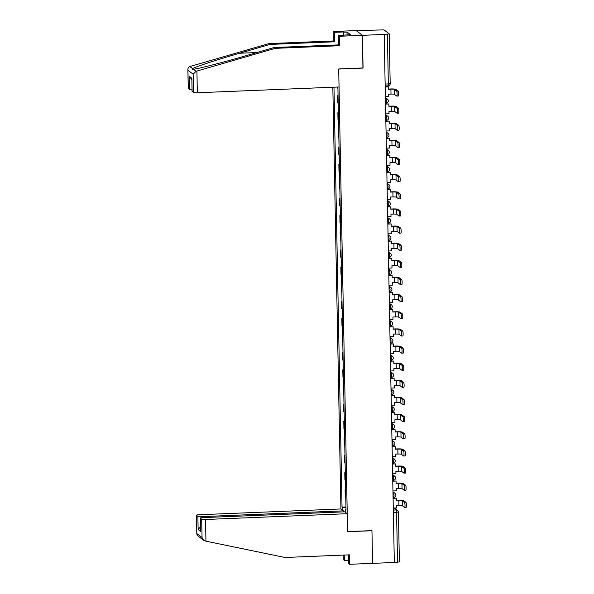 <?xml version="1.0" encoding="UTF-8"?>
<svg xmlns="http://www.w3.org/2000/svg" width="594" height="594" viewBox="0 0 594 594"><rect width="100%" height="100%" fill="white"/><g stroke="black" fill="none" stroke-linecap="round" stroke-linejoin="round"><path stroke-width="0.89" d="M332.826 87.229L340.919 508.961L199.205 514.738A3.326 0.431 -1.1 0 0 196.436 515.221A3.326 0.431 -1.1 0 0 196.48 515.288L197.884 516.342A3.326 0.431 -1.1 0 0 201.715 516.624L201.737 517.693M362.934 67.968L362.444 35.328L356.118 30.584L383.991 29.886L389.233 33.851L390.191 83.62L388.342 83.94L387.392 34.17L389.233 33.851M348.381 554.893L348.552 563.483L349.636 564.3L394.327 562.481L384.184 34.445L362.444 35.328L356.118 30.584L333.175 31.519L334.266 32.336L334.444 41.788L333.36 40.971L333.175 31.519M363.075 68.072L338.706 69.067L347.587 531.615L371.955 530.62L372.579 563.364L371.955 530.732L347.587 531.727L347.245 513.706L205.531 519.483L205.947 541.171L203.764 540.347L202.049 537.496L201.7 519.201A3.326 0.431 -1.1 0 0 205.531 519.483M399.346 561.835L397.527 562.199L396.569 512.429L396.161 509.956L393.659 508.078M394.319 562.332L397.527 562.199M387.392 34.17L384.184 34.445M338.053 95.589L337.541 95.612L338.06 96.005M337.541 95.612L337.674 102.866L338.201 103.252M338.38 112.734L337.867 112.749L338.008 120.003L338.528 120.396M338.387 113.142L337.867 112.749M338.714 129.871L338.194 129.893L338.335 137.14L338.855 137.533M338.721 130.286L338.194 129.893M339.04 147.008L338.528 147.03L338.662 154.284L339.189 154.678M339.048 147.423L338.528 147.03M339.367 164.152L338.855 164.174L338.996 171.421L339.516 171.815M339.374 164.56L338.855 164.174M339.701 181.289L339.181 181.311L339.323 188.565L339.842 188.951M339.709 181.705L339.181 181.311M340.028 198.426L339.516 198.448L339.649 205.702L340.176 206.096M340.035 198.842L339.516 198.448M340.355 215.57L339.842 215.592L339.983 222.839L340.503 223.233M340.362 215.986L339.842 215.592M340.689 232.707L340.169 232.729L340.31 239.983L340.83 240.377M340.696 233.123L340.169 232.729M341.015 249.851L340.503 249.866L340.637 257.12L341.164 257.514M341.023 250.26L340.503 249.866M341.342 266.988L340.83 267.01L340.971 274.257L341.491 274.651M341.35 267.404L340.83 267.01M341.676 284.125L341.156 284.147L341.298 291.402L341.817 291.795M341.684 284.541L341.156 284.147M342.003 301.269L341.483 301.292L341.624 308.538L342.151 308.932M342.01 301.678L341.483 301.292M342.33 318.406L341.817 318.429L341.958 325.683L342.478 326.069M342.337 318.822L341.817 318.429M342.664 335.543L342.144 335.565L342.285 342.82L342.805 343.213M342.671 335.959L342.144 335.565M342.99 352.688L342.471 352.71L342.612 359.957L343.139 360.35M342.998 353.103L342.471 352.71M343.317 369.824L342.805 369.847L342.946 377.101L343.466 377.494M343.325 370.24L342.805 369.847M343.644 386.969L343.132 386.984L343.273 394.238L343.792 394.631M343.659 387.377L343.132 386.984M343.978 404.106L343.458 404.128L343.599 411.375L344.126 411.768M343.985 404.521L343.458 404.128M344.305 421.243L343.792 421.265L343.933 428.519L344.453 428.913M344.312 421.658L343.792 421.265M344.631 438.387L344.119 438.409L344.26 445.656L344.78 446.049M344.646 438.795L344.119 438.409M344.966 455.524L344.446 455.546L344.587 462.8L345.114 463.186M344.973 455.94L344.446 455.546M345.292 472.661L344.78 472.683L344.914 479.937L345.441 480.331M345.3 473.076L344.78 472.683M345.619 489.805L345.107 489.827L345.248 497.074L345.767 497.468M345.626 490.221L345.107 489.827M337.459 87.036L337.927 88.833L346.012 510.075L345.582 509.749L345.634 512.496M342.538 510.172L342.486 507.425L345.968 507.684M333.984 87.177L342.047 507.105L342.486 507.425M345.953 506.942L342.047 507.105M346.005 509.667L345.582 509.749M385.38 96.74L388.699 96.607L388.654 94.186L391.001 94.09A2.992 0.386 178.9 0 1 394.453 94.349L396.747 96.065A2.495 0.408 -92.3 0 0 396.799 96.087A2.495 0.408 -92.3 0 0 397.111 93.741A2.495 0.408 -92.3 0 0 396.651 91.127L398.069 91.068A2.495 0.408 87.7 0 1 398.529 93.689A2.495 0.408 87.7 0 1 398.218 96.028A2.495 0.408 87.7 0 1 398.166 96.013M385.194 86.962L388.513 86.828L388.558 89.241L390.911 89.152A2.992 0.386 178.9 0 1 394.357 89.404L396.651 91.127M388.513 86.828L385.194 86.776M398.069 91.068L395.775 89.345A4.433 0.572 -1.1 0 0 390.666 88.966L388.558 89.055M334.444 41.788L269.98 44.416L268.889 43.6L189.835 66.558C188.372 67.181 187.741 68.421 187.942 70.263L188.291 88.558A3.326 0.431 178.9 0 1 188.246 88.484L187.882 69.654L187.942 70.263L193.154 74.176L196.124 71.28L275.215 48.344L274.124 47.527L338.595 44.899L338.409 35.447L350.571 34.719L347.015 32.054L343.733 32.187L343.792 35.232M269.98 44.416L239.56 53.245C217.894 59.467 194.52 67.115 192.575 68.614C191.966 69.156 192.233 69.357 193.377 69.216C197.119 69.067 222.156 62.667 243.711 56.356L274.124 47.527M268.889 43.6L333.36 40.971M275.215 48.344L339.679 45.716L339.501 36.264L362.444 35.328L363.068 67.961L338.706 68.956L339.048 86.976L197.334 92.753A3.326 0.431 178.9 0 1 193.503 92.471L192.107 91.417A3.326 0.431 178.9 0 1 192.055 91.35L191.855 78.237L192.107 91.417M339.501 36.264L338.409 35.447M343.503 35.239L343.443 31.965L334.266 32.336M339.679 45.716L338.595 44.899M192.033 89.902A3.326 0.431 178.9 0 1 189.686 89.605L188.291 88.558M189.835 66.558L192.575 68.614C191.966 69.156 192.233 69.357 193.377 69.216L196.124 71.28M347.015 32.054L347.074 35.098M189.686 89.605L189.434 76.426L191.84 79.789M205.947 541.171L284.986 557.476L349.458 554.848L349.636 564.3M340.919 508.961L343.429 510.847L201.715 516.624M348.485 560.209L344.401 560.372L343.317 559.555L343.228 555.108M344.297 555.063L344.401 560.372M347.245 513.706L344.735 511.828L203.022 517.604A3.326 0.431 -1.1 0 0 200.252 518.079A3.326 0.431 -1.1 0 0 200.297 518.154L201.7 519.201M343.451 511.88L343.429 510.847M200.423 526.863L198.136 529.529L197.884 516.342M200.297 518.154L200.549 531.34L200.252 518.079M196.48 515.288L196.8 534.051L197.683 535.788L203.764 540.347M385.714 113.885L389.033 113.744L388.981 111.33L391.335 111.234A2.992 0.386 178.9 0 1 394.78 111.486L397.074 113.209A2.495 0.408 -92.3 0 0 397.126 113.224A2.495 0.408 -92.3 0 0 397.438 110.885A2.495 0.408 -92.3 0 0 396.978 108.264L398.403 108.205A2.495 0.408 87.7 0 1 398.856 110.826A2.495 0.408 87.7 0 1 398.552 113.172A2.495 0.408 87.7 0 1 398.492 113.15M385.521 104.106L388.84 103.965L388.892 106.385L391.238 106.289A2.992 0.386 178.9 0 1 394.683 106.541L396.978 108.264M388.84 103.965L385.521 103.913M398.403 108.205L396.109 106.482A4.433 0.572 -1.1 0 0 391.001 106.111L388.884 106.192M386.041 131.022L389.36 130.888L389.315 128.467L391.661 128.371A2.992 0.386 178.9 0 1 395.107 128.623L397.401 130.346A2.495 0.408 -92.3 0 0 397.46 130.368A2.495 0.408 -92.3 0 0 397.765 128.022A2.495 0.408 -92.3 0 0 397.312 125.401L398.73 125.349A2.495 0.408 87.7 0 1 399.19 127.962A2.495 0.408 87.7 0 1 398.878 130.309A2.495 0.408 87.7 0 1 398.826 130.286M385.855 121.243L389.174 121.109L389.219 123.522L391.565 123.426A2.992 0.386 178.9 0 1 395.017 123.678L397.312 125.401M389.174 121.109L385.848 121.05M398.73 125.349L396.436 123.626A4.433 0.572 -1.1 0 0 391.327 123.248L389.211 123.337M386.367 148.158L389.686 148.025L389.642 145.612L391.988 145.515A2.992 0.386 178.9 0 1 395.441 145.768L397.735 147.49A2.495 0.408 -92.3 0 0 397.787 147.505A2.495 0.408 -92.3 0 0 398.099 145.166A2.495 0.408 -92.3 0 0 397.638 142.545L399.057 142.486A2.495 0.408 87.7 0 1 399.517 145.107A2.495 0.408 87.7 0 1 399.205 147.446A2.495 0.408 87.7 0 1 399.153 147.431M386.182 138.38L389.501 138.246L389.545 140.667L391.899 140.57A2.992 0.386 178.9 0 1 395.344 140.823L397.638 142.545M389.501 138.246L386.182 138.194M399.057 142.486L396.762 140.763A4.433 0.572 -1.1 0 0 391.654 140.392L389.545 140.474M386.701 165.303L390.02 165.162L389.968 162.749L392.322 162.652A2.992 0.386 178.9 0 1 395.767 162.905L398.062 164.627A2.495 0.408 -92.3 0 0 398.114 164.649A2.495 0.408 -92.3 0 0 398.426 162.303A2.495 0.408 -92.3 0 0 397.965 159.682L399.391 159.623A2.495 0.408 87.7 0 1 399.844 162.244A2.495 0.408 87.7 0 1 399.539 164.59A2.495 0.408 87.7 0 1 399.48 164.568M386.508 155.524L389.827 155.383L389.879 157.804L392.226 157.707A2.992 0.386 178.9 0 1 395.671 157.959L397.965 159.682M389.827 155.383L386.508 155.331M399.391 159.623L397.096 157.9A4.433 0.572 -1.1 0 0 391.988 157.529L389.872 157.61M387.028 182.44L390.347 182.306L390.303 179.885L392.649 179.789A2.992 0.386 178.9 0 1 396.094 180.041L398.388 181.764A2.495 0.408 -92.3 0 0 398.448 181.786A2.495 0.408 -92.3 0 0 398.752 179.44A2.495 0.408 -92.3 0 0 398.299 176.819L399.717 176.767A2.495 0.408 87.7 0 1 400.178 179.381A2.495 0.408 87.7 0 1 399.866 181.727A2.495 0.408 87.7 0 1 399.814 181.712M386.843 172.661L390.161 172.527L390.206 174.94L392.552 174.844A2.992 0.386 178.9 0 1 396.005 175.104L398.299 176.819M390.161 172.527L386.835 172.475M399.717 176.767L397.423 175.044A4.433 0.572 -1.1 0 0 392.315 174.666L390.199 174.755M387.355 199.577L390.674 199.443L390.629 197.03L392.976 196.933A2.992 0.386 178.9 0 1 396.428 197.186L398.723 198.908A2.495 0.408 -92.3 0 0 398.774 198.923A2.495 0.408 -92.3 0 0 399.086 196.584A2.495 0.408 -92.3 0 0 398.626 193.963L400.044 193.904A2.495 0.408 87.7 0 1 400.505 196.525A2.495 0.408 87.7 0 1 400.193 198.871A2.495 0.408 87.7 0 1 400.141 198.849M387.169 189.798L390.488 189.664L390.533 192.085L392.886 191.988A2.992 0.386 178.9 0 1 396.332 192.241L398.626 193.963M390.488 189.664L387.169 189.612M400.044 193.904L397.75 192.181A4.433 0.572 -1.1 0 0 392.641 191.81L390.533 191.892M387.689 216.721L391.008 216.587L390.956 214.167L393.31 214.07A2.992 0.386 178.9 0 1 396.755 214.323L399.049 216.045A2.495 0.408 -92.3 0 0 399.101 216.068A2.495 0.408 -92.3 0 0 399.413 213.721A2.495 0.408 -92.3 0 0 398.953 211.1L400.378 211.041A2.495 0.408 87.7 0 1 400.831 213.662A2.495 0.408 87.7 0 1 400.527 216.008A2.495 0.408 87.7 0 1 400.467 215.986M387.496 206.942L390.815 206.809L390.859 209.222L393.213 209.125A2.992 0.386 178.9 0 1 396.658 209.378L398.953 211.1M390.815 206.809L387.496 206.749M400.378 211.041L398.077 209.326A4.433 0.572 -1.1 0 0 392.976 208.947L390.859 209.036M388.016 233.858L391.335 233.724L391.29 231.304L393.636 231.207A2.992 0.386 178.9 0 1 397.082 231.467L399.376 233.182A2.495 0.408 -92.3 0 0 399.435 233.204A2.495 0.408 -92.3 0 0 399.74 230.858A2.495 0.408 -92.3 0 0 399.287 228.244L400.705 228.185A2.495 0.408 87.7 0 1 401.165 230.806A2.495 0.408 87.7 0 1 400.853 233.145A2.495 0.408 87.7 0 1 400.801 233.13M387.83 224.079L391.149 223.945L391.194 226.366L393.54 226.269A2.992 0.386 178.9 0 1 396.992 226.522L399.287 228.244M391.149 223.945L387.823 223.893M400.705 228.185L398.411 226.463A4.433 0.572 -1.1 0 0 393.302 226.084L391.186 226.173M388.342 251.002L391.661 250.861L391.617 248.448L393.963 248.351A2.992 0.386 178.9 0 1 397.416 248.604L399.71 250.326A2.495 0.408 -92.3 0 0 399.762 250.341A2.495 0.408 -92.3 0 0 400.074 248.002A2.495 0.408 -92.3 0 0 399.614 245.381L401.032 245.322A2.495 0.408 87.7 0 1 401.492 247.943A2.495 0.408 87.7 0 1 401.18 250.289A2.495 0.408 87.7 0 1 401.128 250.267M388.157 241.223L391.476 241.082L391.52 243.503L393.874 243.406A2.992 0.386 178.9 0 1 397.319 243.659L399.614 245.381M391.476 241.082L388.149 241.03M401.032 245.322L398.737 243.599A4.433 0.572 -1.1 0 0 393.629 243.228L391.52 243.31M388.676 268.139L391.988 268.005L391.943 265.585L394.297 265.488A2.992 0.386 178.9 0 1 397.742 265.741L400.037 267.463A2.495 0.408 -92.3 0 0 400.089 267.486A2.495 0.408 -92.3 0 0 400.401 265.139A2.495 0.408 -92.3 0 0 399.94 262.518L401.358 262.466A2.495 0.408 87.7 0 1 401.819 265.08A2.495 0.408 87.7 0 1 401.514 267.426A2.495 0.408 87.7 0 1 401.455 267.404M388.483 258.36L391.802 258.227L391.847 260.64L394.201 260.543A2.992 0.386 178.9 0 1 397.646 260.796L399.94 262.518M391.802 258.227L388.483 258.167M401.358 262.466L399.064 260.744A4.433 0.572 -1.1 0 0 393.963 260.365L391.847 260.454M389.003 285.276L392.322 285.142L392.278 282.729L394.624 282.633A2.992 0.386 178.9 0 1 398.069 282.885L400.363 284.608A2.495 0.408 -92.3 0 0 400.423 284.623A2.495 0.408 -92.3 0 0 400.727 282.284A2.495 0.408 -92.3 0 0 400.274 279.663L401.693 279.603A2.495 0.408 87.7 0 1 402.153 282.224A2.495 0.408 87.7 0 1 401.841 284.563A2.495 0.408 87.7 0 1 401.789 284.548M388.818 275.497L392.137 275.364L392.181 277.784L394.527 277.688A2.992 0.386 178.9 0 1 397.973 277.94L400.274 279.663M392.137 275.364L388.81 275.312M401.693 279.603L399.398 277.881A4.433 0.572 -1.1 0 0 394.29 277.509L392.174 277.591M389.33 302.42L392.649 302.279L392.604 299.866L394.951 299.77A2.992 0.386 178.9 0 1 398.403 300.022L400.698 301.745A2.495 0.408 -92.3 0 0 400.75 301.767A2.495 0.408 -92.3 0 0 401.061 299.421A2.495 0.408 -92.3 0 0 400.601 296.8L402.019 296.74A2.495 0.408 87.7 0 1 402.48 299.361A2.495 0.408 87.7 0 1 402.168 301.707A2.495 0.408 87.7 0 1 402.116 301.685M389.144 292.642L392.463 292.5L392.508 294.921L394.854 294.824A2.992 0.386 178.9 0 1 398.307 295.077L400.601 296.8M392.463 292.5L389.137 292.448M402.019 296.74L399.725 295.018A4.433 0.572 -1.1 0 0 394.616 294.646L392.508 294.735M389.664 319.557L392.976 319.423L392.931 317.003L395.285 316.906A2.992 0.386 178.9 0 1 398.73 317.159L401.024 318.881A2.495 0.408 -92.3 0 0 401.076 318.904A2.495 0.408 -92.3 0 0 401.388 316.557A2.495 0.408 -92.3 0 0 400.928 313.936L402.346 313.884A2.495 0.408 87.7 0 1 402.806 316.505A2.495 0.408 87.7 0 1 402.502 318.844A2.495 0.408 87.7 0 1 402.442 318.829M389.471 309.778L392.79 309.645L392.834 312.058L395.188 311.969A2.992 0.386 178.9 0 1 398.633 312.221L400.928 313.936M392.79 309.645L389.471 309.593M402.346 313.884L400.052 312.162A4.433 0.572 -1.1 0 0 394.951 311.783L392.834 311.872M389.991 336.694L393.31 336.56L393.265 334.147L395.611 334.051A2.992 0.386 178.9 0 1 399.057 334.303L401.351 336.026A2.495 0.408 -92.3 0 0 401.41 336.041A2.495 0.408 -92.3 0 0 401.715 333.702A2.495 0.408 -92.3 0 0 401.254 331.081L402.68 331.021A2.495 0.408 87.7 0 1 403.133 333.642A2.495 0.408 87.7 0 1 402.829 335.989A2.495 0.408 87.7 0 1 402.777 335.966M389.805 326.915L393.117 326.782L393.169 329.202L395.515 329.106A2.992 0.386 178.9 0 1 398.96 329.358L401.254 331.081M393.117 326.782L389.798 326.73M402.68 331.021L400.386 329.299A4.433 0.572 -1.1 0 0 395.277 328.928L393.161 329.009M390.317 353.838L393.636 353.705L393.592 351.284L395.938 351.188A2.992 0.386 178.9 0 1 399.391 351.44L401.685 353.163A2.495 0.408 -92.3 0 0 401.737 353.185A2.495 0.408 -92.3 0 0 402.049 350.839A2.495 0.408 -92.3 0 0 401.589 348.218L403.007 348.158A2.495 0.408 87.7 0 1 403.467 350.779A2.495 0.408 87.7 0 1 403.155 353.126A2.495 0.408 87.7 0 1 403.103 353.103M390.132 344.06L393.451 343.926L393.495 346.339L395.842 346.243A2.992 0.386 178.9 0 1 399.294 346.495L401.589 348.218M393.451 343.926L390.124 343.867M403.007 348.158L400.712 346.443A4.433 0.572 -1.1 0 0 395.604 346.064L393.495 346.154M390.652 370.975L393.963 370.842L393.919 368.421L396.272 368.332A2.992 0.386 178.9 0 1 399.717 368.584L402.012 370.3A2.495 0.408 -92.3 0 0 402.064 370.322A2.495 0.408 -92.3 0 0 402.376 367.976A2.495 0.408 -92.3 0 0 401.915 365.362L403.333 365.303A2.495 0.408 87.7 0 1 403.794 367.924A2.495 0.408 87.7 0 1 403.489 370.262A2.495 0.408 87.7 0 1 403.43 370.248M390.458 361.197L393.777 361.063L393.822 363.483L396.176 363.387A2.992 0.386 178.9 0 1 399.621 363.639L401.915 365.362M393.777 361.063L390.458 361.011M403.333 365.303L401.039 363.58A4.433 0.572 -1.1 0 0 395.931 363.201L393.822 363.29M390.978 388.12L394.297 387.979L394.245 385.565L396.599 385.469A2.992 0.386 178.9 0 1 400.044 385.721L402.338 387.444A2.495 0.408 -92.3 0 0 402.398 387.459A2.495 0.408 -92.3 0 0 402.702 385.12A2.495 0.408 -92.3 0 0 402.242 382.499L403.668 382.439A2.495 0.408 87.7 0 1 404.12 385.061A2.495 0.408 87.7 0 1 403.816 387.407A2.495 0.408 87.7 0 1 403.764 387.385M390.793 378.341L394.104 378.2L394.156 380.62L396.502 380.524A2.992 0.386 178.9 0 1 399.948 380.776L402.242 382.499M394.104 378.2L390.785 378.148M403.668 382.439L401.373 380.717A4.433 0.572 -1.1 0 0 396.265 380.346L394.149 380.427M391.305 405.257L394.624 405.123L394.579 402.702L396.926 402.606A2.992 0.386 178.9 0 1 400.378 402.858L402.673 404.581A2.495 0.408 -92.3 0 0 402.725 404.603A2.495 0.408 -92.3 0 0 403.029 402.257A2.495 0.408 -92.3 0 0 402.576 399.636L403.994 399.584A2.495 0.408 87.7 0 1 404.455 402.197A2.495 0.408 87.7 0 1 404.143 404.544A2.495 0.408 87.7 0 1 404.091 404.521M391.119 395.478L394.438 395.344L394.483 397.757L396.829 397.661A2.992 0.386 178.9 0 1 400.282 397.913L402.576 399.636M394.438 395.344L391.112 395.285M403.994 399.584L401.7 397.861A4.433 0.572 -1.1 0 0 396.592 397.483L394.483 397.572M391.632 422.393L394.951 422.26L394.906 419.847L397.26 419.75A2.992 0.386 178.9 0 1 400.705 420.003L402.999 421.725A2.495 0.408 -92.3 0 0 403.051 421.74A2.495 0.408 -92.3 0 0 403.363 419.401A2.495 0.408 -92.3 0 0 402.903 416.78L404.321 416.721A2.495 0.408 87.7 0 1 404.781 419.342A2.495 0.408 87.7 0 1 404.469 421.681A2.495 0.408 87.7 0 1 404.417 421.666M391.446 412.615L394.765 412.481L394.81 414.902L397.163 414.805A2.992 0.386 178.9 0 1 400.608 415.058L402.903 416.78M394.765 412.481L391.446 412.429M404.321 416.721L402.027 414.998A4.433 0.572 -1.1 0 0 396.918 414.627L394.81 414.709M391.966 439.538L395.285 439.397L395.233 436.984L397.586 436.887A2.992 0.386 178.9 0 1 401.032 437.139L403.326 438.862A2.495 0.408 -92.3 0 0 403.385 438.884A2.495 0.408 -92.3 0 0 403.69 436.538A2.495 0.408 -92.3 0 0 403.229 433.917L404.655 433.858A2.495 0.408 87.7 0 1 405.108 436.479A2.495 0.408 87.7 0 1 404.804 438.825A2.495 0.408 87.7 0 1 404.752 438.803M391.78 429.759L395.092 429.618L395.144 432.038L397.49 431.942A2.992 0.386 178.9 0 1 400.935 432.194L403.229 433.917M395.092 429.618L391.773 429.566M404.655 433.858L402.361 432.135A4.433 0.572 -1.1 0 0 397.252 431.764L395.136 431.853M392.292 456.675L395.611 456.541L395.567 454.12L397.913 454.024A2.992 0.386 178.9 0 1 401.366 454.276L403.66 455.999A2.495 0.408 -92.3 0 0 403.712 456.021A2.495 0.408 -92.3 0 0 404.017 453.675A2.495 0.408 -92.3 0 0 403.564 451.061L404.982 451.002A2.495 0.408 87.7 0 1 405.442 453.623A2.495 0.408 87.7 0 1 405.13 455.962A2.495 0.408 87.7 0 1 405.078 455.947M392.107 446.896L395.426 446.762L395.47 449.175L397.817 449.086A2.992 0.386 178.9 0 1 401.269 449.339L403.564 451.061M395.426 446.762L392.099 446.71M404.982 451.002L402.687 449.279A4.433 0.572 -1.1 0 0 397.579 448.901L395.47 448.99M392.619 473.812L395.938 473.678L395.894 471.265L398.24 471.168A2.992 0.386 178.9 0 1 401.693 471.421L403.987 473.143A2.495 0.408 -92.3 0 0 404.039 473.158A2.495 0.408 -92.3 0 0 404.351 470.819A2.495 0.408 -92.3 0 0 403.89 468.198L405.308 468.139A2.495 0.408 87.7 0 1 405.769 470.76A2.495 0.408 87.7 0 1 405.457 473.106A2.495 0.408 87.7 0 1 405.405 473.084M392.434 464.033L395.752 463.899L395.797 466.32L398.151 466.223A2.992 0.386 178.9 0 1 401.596 466.476L403.89 468.198M395.752 463.899L392.434 463.847M405.308 468.139L403.014 466.416A4.433 0.572 -1.1 0 0 397.906 466.045L395.797 466.127M392.953 490.956L396.272 490.822L396.22 488.402L398.574 488.305A2.992 0.386 178.9 0 1 402.019 488.558L404.314 490.28A2.495 0.408 -92.3 0 0 404.366 490.302A2.495 0.408 -92.3 0 0 404.677 487.956A2.495 0.408 -92.3 0 0 404.217 485.335L405.643 485.276A2.495 0.408 87.7 0 1 406.096 487.897A2.495 0.408 87.7 0 1 405.791 490.243A2.495 0.408 87.7 0 1 405.732 490.221M392.768 481.177L396.079 481.043L396.131 483.457L398.477 483.36A2.992 0.386 178.9 0 1 401.923 483.613L404.217 485.335M396.079 481.043L392.76 480.984M405.643 485.276L403.348 483.561A4.433 0.572 -1.1 0 0 398.24 483.182L396.124 483.271M393.28 508.093L396.599 507.959L396.554 505.539L398.901 505.449A2.992 0.386 178.9 0 1 402.346 505.702L404.648 507.425A2.495 0.408 -92.3 0 0 404.7 507.439A2.495 0.408 -92.3 0 0 405.004 505.093A2.495 0.408 -92.3 0 0 404.551 502.479L405.969 502.42A2.495 0.408 87.7 0 1 406.43 505.041A2.495 0.408 87.7 0 1 406.118 507.38A2.495 0.408 87.7 0 1 406.066 507.365M393.094 498.314L396.413 498.18L396.458 500.601L398.804 500.504A2.992 0.386 178.9 0 1 402.257 500.757L404.551 502.479M396.413 498.18L393.087 498.128M405.969 502.42L403.675 500.697A4.433 0.572 -1.1 0 0 398.567 500.319L396.45 500.408M393.733 497.304L394.06 495.381L393.644 492.909L392.983 492.404M392.99 492.931L393.644 492.909A2.22 2.168 -53.1 0 1 395.871 495.017M393.399 480.16L393.725 478.237L393.317 475.764L392.649 475.267M392.664 475.794L393.317 475.764A2.22 2.168 -53.1 0 1 395.545 477.873M393.072 463.023L393.399 461.1L392.99 458.627L392.322 458.123M392.33 458.657L392.99 458.627A2.22 2.168 -53.1 0 1 395.218 460.736M392.745 445.879L393.072 443.963L392.656 441.491L391.995 440.986M392.003 441.513L392.656 441.491A2.22 2.168 -53.1 0 1 394.884 443.592M392.419 428.742L392.738 426.819L392.33 424.346L391.661 423.849M391.676 424.376L392.33 424.346A2.22 2.168 -53.1 0 1 394.557 426.455M392.085 411.605L392.411 409.682L392.003 407.209L391.335 406.704M391.342 407.232L392.003 407.209A2.22 2.168 -53.1 0 1 394.23 409.318M391.758 394.461L392.085 392.545L391.676 390.065L391.008 389.567M391.015 390.095L391.676 390.065A2.22 2.168 -53.1 0 1 393.896 392.174M391.431 377.324L391.758 375.401L391.342 372.928L390.674 372.431M390.689 372.958L391.342 372.928A2.22 2.168 -53.1 0 1 393.57 375.037M391.097 360.187L391.424 358.264L391.015 355.791L390.347 355.286M390.355 355.813L391.015 355.791A2.22 2.168 -53.1 0 1 393.243 357.9M390.77 343.042L391.097 341.119L390.689 338.647L390.02 338.149M390.028 338.677L390.689 338.647A2.22 2.168 -53.1 0 1 392.916 340.756M390.444 325.906L390.77 323.982L390.355 321.51L389.686 321.005M389.701 321.54L390.355 321.51A2.22 2.168 -53.1 0 1 392.582 323.619M390.11 308.761L390.436 306.846L390.028 304.373L389.36 303.868M389.367 304.395L390.028 304.373A2.22 2.168 -53.1 0 1 392.255 306.474M389.783 291.624L390.11 289.701L389.701 287.229L389.033 286.731M389.04 287.258L389.701 287.229A2.22 2.168 -53.1 0 1 391.929 289.337M389.456 274.487L389.783 272.564L389.367 270.092L388.699 269.587M388.714 270.114L389.367 270.092A2.22 2.168 -53.1 0 1 391.594 272.201M389.122 257.343L389.449 255.427L389.04 252.947L388.372 252.45M388.379 252.977L389.04 252.947A2.22 2.168 -53.1 0 1 391.268 255.056M388.795 240.206L389.122 238.283L388.714 235.811L388.045 235.313M388.053 235.84L388.714 235.811A2.22 2.168 -53.1 0 1 390.941 237.919M388.469 223.069L388.795 221.146L388.379 218.674L387.711 218.169M387.726 218.696L388.379 218.674A2.22 2.168 -53.1 0 1 390.607 220.782M388.134 205.925L388.461 204.002L388.053 201.529L387.385 201.032M387.392 201.559L388.053 201.529A2.22 2.168 -53.1 0 1 390.28 203.638M387.808 188.788L388.134 186.865L387.726 184.392L387.058 183.888M387.065 184.415L387.726 184.392A2.22 2.168 -53.1 0 1 389.954 186.501M387.481 171.644L387.808 169.728L387.392 167.256L386.724 166.751M386.739 167.278L387.392 167.256A2.22 2.168 -53.1 0 1 389.619 169.357M387.147 154.507L387.474 152.584L387.065 150.111L386.397 149.614M386.404 150.141L387.065 150.111A2.22 2.168 -53.1 0 1 389.293 152.22M386.82 137.37L387.147 135.447L386.739 132.974L386.07 132.469M386.078 132.997L386.739 132.974A2.22 2.168 -53.1 0 1 388.966 135.083M386.494 120.226L386.82 118.31L386.404 115.83L385.736 115.333M385.751 115.86L386.404 115.83A2.22 2.168 -53.1 0 1 388.632 117.939M386.159 103.089L386.486 101.166L386.078 98.693L385.409 98.196M385.417 98.723L386.078 98.693A2.22 2.168 -53.1 0 1 388.305 100.802M393.317 510.075L396.161 509.956A2.22 2.168 126.9 0 1 398.388 512.065L393.369 512.563M388.016 85.863L388.342 83.94L385.142 84.066M390.161 83.576L390.191 83.62A2.22 2.22 0 0 1 388.068 85.878L385.179 85.996M390.911 89.152L391.001 94.09M394.357 89.404L394.453 94.349M189.434 76.426L191.855 78.237M193.503 92.471L193.154 74.176M196.918 71.065L197.334 92.753M256.86 52.539L239.56 53.245M196.837 533.583L202.049 537.496M200.549 531.34L198.136 529.529M391.238 106.289L391.335 111.234M394.683 106.541L394.78 111.486M391.565 123.426L391.661 128.371M395.017 123.678L395.107 128.623M391.899 140.57L391.988 145.515M395.344 140.823L395.441 145.768M392.226 157.707L392.322 162.652M395.671 157.959L395.767 162.905M392.552 174.844L392.649 179.789M396.005 175.104L396.094 180.041M392.886 191.988L392.976 196.933M396.332 192.241L396.428 197.186M393.213 209.125L393.31 214.07M396.658 209.378L396.755 214.323M393.54 226.269L393.636 231.207M396.992 226.522L397.082 231.467M393.874 243.406L393.963 248.351M397.319 243.659L397.416 248.604M394.201 260.543L394.297 265.488M397.646 260.796L397.742 265.741M394.527 277.688L394.624 282.633M397.973 277.94L398.069 282.885M394.854 294.824L394.951 299.77M398.307 295.077L398.403 300.022M395.188 311.969L395.285 316.906M398.633 312.221L398.73 317.159M395.515 329.106L395.611 334.051M398.96 329.358L399.057 334.303M395.842 346.243L395.938 351.188M399.294 346.495L399.391 351.44M396.176 363.387L396.272 368.332M399.621 363.639L399.717 368.584M396.502 380.524L396.599 385.469M399.948 380.776L400.044 385.721M396.829 397.661L396.926 402.606M400.282 397.913L400.378 402.858M397.163 414.805L397.26 419.75M400.608 415.058L400.705 420.003M397.49 431.942L397.586 436.887M400.935 432.194L401.032 437.139M397.817 449.086L397.913 454.024M401.269 449.339L401.366 454.276M398.151 466.223L398.24 471.168M401.596 466.476L401.693 471.421M398.477 483.36L398.574 488.305M401.923 483.613L402.019 488.558M398.804 500.504L398.901 505.449M402.257 500.757L402.346 505.702M385.506 103.133L386.211 103.104A2.22 2.22 0 0 0 387.451 99.116L385.402 97.579M385.833 120.27L386.538 120.248A2.22 2.22 0 0 0 387.778 116.261L385.729 114.716M386.167 137.414L386.872 137.385A2.22 2.22 0 0 0 388.112 133.398L386.055 131.861M386.494 154.551L387.199 154.522A2.22 2.22 0 0 0 388.439 150.534L386.382 148.997M386.82 171.696L387.526 171.666A2.22 2.22 0 0 0 388.766 167.679L386.716 166.134M387.154 188.833L387.852 188.803A2.22 2.22 0 0 0 389.092 184.816L387.043 183.279M387.481 205.97L388.186 205.94A2.22 2.22 0 0 0 389.426 201.953L387.37 200.416M387.808 223.114L388.513 223.084A2.22 2.22 0 0 0 389.753 219.097L387.704 217.553M388.134 240.251L388.84 240.221A2.22 2.22 0 0 0 390.08 236.234L388.031 234.697M388.469 257.388L389.174 257.365A2.22 2.22 0 0 0 390.414 253.378L388.357 251.834M388.795 274.532L389.501 274.502A2.22 2.22 0 0 0 390.741 270.515L388.691 268.978M389.122 291.669L389.827 291.639A2.22 2.22 0 0 0 391.067 287.652L389.018 286.115M389.456 308.813L390.161 308.783A2.22 2.22 0 0 0 391.401 304.796L389.345 303.252M389.783 325.95L390.488 325.92A2.22 2.22 0 0 0 391.728 321.933L389.679 320.396M390.11 343.087L390.815 343.065A2.22 2.22 0 0 0 392.055 339.07L390.006 337.533M390.444 360.231L391.149 360.202A2.22 2.22 0 0 0 392.389 356.214L390.332 354.67M390.77 377.368L391.476 377.339A2.22 2.22 0 0 0 392.716 373.351L390.666 371.814M391.097 394.513L391.802 394.483A2.22 2.22 0 0 0 393.042 390.496L390.993 388.951M391.431 411.649L392.137 411.62A2.22 2.22 0 0 0 393.376 407.633L391.32 406.096M391.758 428.786L392.463 428.757A2.22 2.22 0 0 0 393.703 424.769L391.654 423.232M392.085 445.931L392.79 445.901A2.22 2.22 0 0 0 394.03 441.914L391.981 440.369M392.419 463.068L393.124 463.038A2.22 2.22 0 0 0 394.364 459.051L392.307 457.514M392.745 480.204L393.451 480.182A2.22 2.22 0 0 0 394.691 476.188L392.641 474.651M393.072 497.349L393.777 497.319A2.22 2.22 0 0 0 395.017 493.332L392.968 491.787M394.423 508.048L397.535 510.38A2.22 2.22 0 0 1 398.418 512.11L399.376 561.879M396.799 96.087L398.218 96.028M196.8 534.051L196.436 515.221M397.126 113.224L398.552 113.172M397.46 130.368L398.878 130.309M397.787 147.505L399.205 147.446M398.114 164.649L399.539 164.59M398.448 181.786L399.866 181.727M398.774 198.923L400.193 198.871M399.101 216.068L400.527 216.008M399.435 233.204L400.853 233.145M399.762 250.341L401.18 250.289M400.089 267.486L401.514 267.426M400.423 284.623L401.841 284.563M400.75 301.767L402.168 301.707M401.076 318.904L402.502 318.844M401.41 336.041L402.829 335.989M401.737 353.185L403.155 353.126M402.064 370.322L403.489 370.262M402.398 387.459L403.816 387.407M402.725 404.603L404.143 404.544M403.051 421.74L404.469 421.681M403.385 438.884L404.804 438.825M403.712 456.021L405.13 455.962M404.039 473.158L405.457 473.106M404.366 490.302L405.791 490.243M404.7 507.439L406.118 507.38"/></g></svg>
